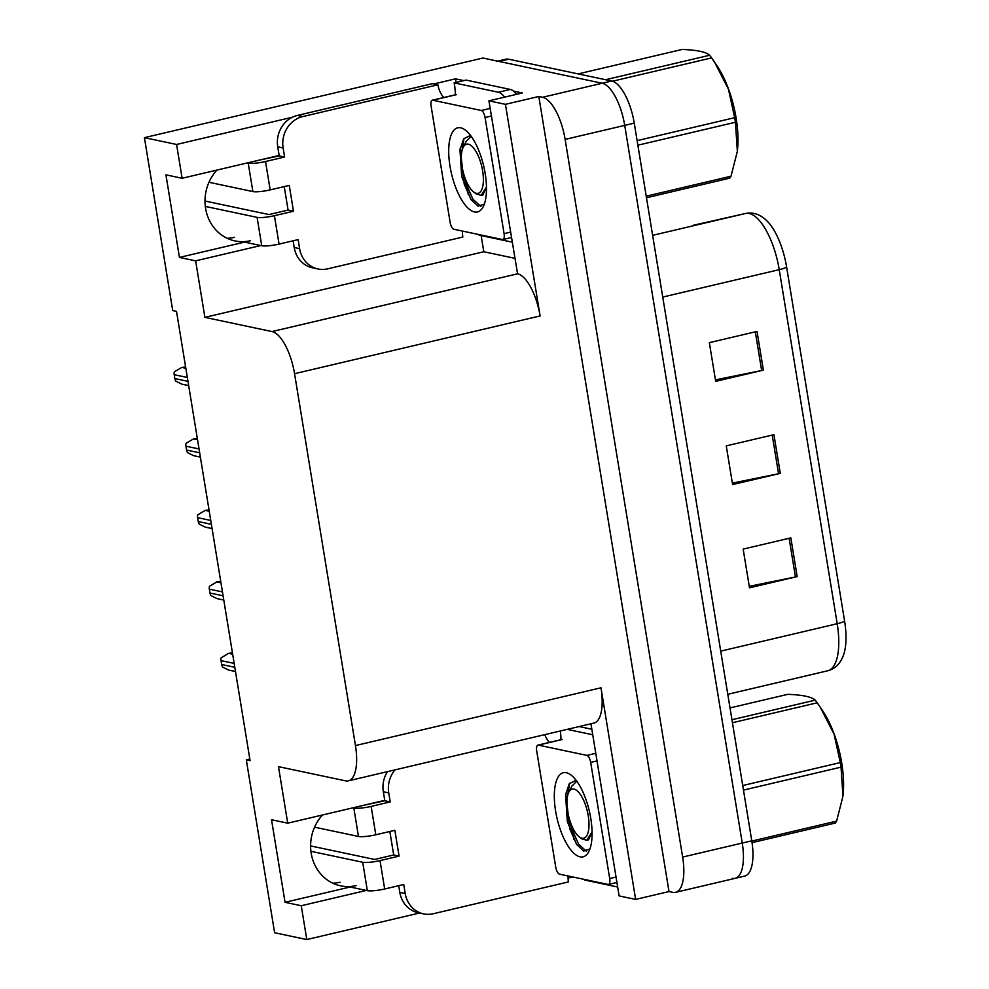 <?xml version="1.0" encoding="UTF-8"?>
<svg xmlns="http://www.w3.org/2000/svg" width="989" height="989" viewBox="0 0 989 989"><rect width="100%" height="100%" fill="white"/><g stroke="black" fill="none" stroke-linecap="round" stroke-linejoin="round"><path stroke-width="1.48" d="M279.145 155.508A42.416 38.559 101.9 0 0 276.994 155.953L182.124 178.267L176.586 144.468L144.419 137.656L482.929 58.03L602.19 83.249A39.758 15.218 76.8 0 1 624.714 125.38L742.245 843.048A39.758 15.218 76.8 0 1 735.161 878.331A39.758 15.218 76.8 0 1 732.392 878.331M384.758 800.41A42.416 38.559 101.9 0 0 382.607 800.843L287.725 823.169L278.465 766.648L345.606 780.853A39.758 15.218 -103.2 0 0 348.375 780.84A39.758 15.218 -103.2 0 0 355.459 745.57L294.561 373.694A39.758 15.218 -103.2 0 0 272.024 331.562L204.896 317.37L483.806 251.75L481.161 235.592M340.117 882.225A42.416 38.559 -78.1 0 1 332.774 883.177M356.102 885.612A42.416 38.559 -78.1 0 1 340.562 885.81A42.416 38.559 -78.1 0 1 311.98 857.067A42.416 38.559 -78.1 0 1 322.513 814.985M249.821 759.02L246.31 759.849L274.621 932.751L306.788 939.55L419.571 913.008M456.077 82.433L455.496 78.848L463.829 80.616M514.713 258.29L483.806 251.75M513.501 91.124L522.303 92.978L488.925 100.829L517.568 273.805A39.758 15.218 -103.2 0 1 540.093 315.936L505.441 104.327L488.925 100.829M590.94 723.775L619.126 895.91L635.643 899.409L600.991 687.8A39.758 15.218 -103.2 0 1 593.907 723.083L348.375 780.84M669.009 891.559L538.82 96.477L542.59 97.268A39.758 15.218 76.8 0 1 565.127 139.4L682.645 857.067A39.758 15.218 76.8 0 1 675.561 892.35A39.758 15.218 76.8 0 1 672.792 892.35L669.009 891.559L635.643 899.409M568.082 878.071L572.792 876.971M176.586 144.468L292.373 117.221M433.887 83.929L455.496 78.848M505.441 104.327L538.82 96.477M234.517 237.335A42.416 38.559 -78.1 0 1 227.161 238.287M144.419 137.656L172.729 310.558L176.512 311.362L250.081 760.64L246.31 759.849M204.896 317.37L195.637 260.849L260.725 245.544M306.788 939.55L301.249 905.739L366.326 890.434M182.124 178.267L165.929 174.843L179.454 257.424L195.637 260.849M287.725 823.169L271.53 819.745L285.055 902.314L301.249 905.739M285.055 902.314L350.131 887.009L367.352 890.656A13.253 2.163 -9.3 0 0 384.672 888.987L380.023 860.603A13.253 2.163 170.7 0 1 362.703 862.26L310.917 851.306M216.912 170.083A42.416 38.559 101.9 0 0 206.38 212.178A42.416 38.559 101.9 0 0 234.949 240.92A42.416 38.559 101.9 0 0 250.489 240.71M179.454 257.424L244.53 242.12L261.751 245.754A13.253 2.163 -9.3 0 0 279.059 244.098L274.41 215.701A13.253 2.163 170.7 0 1 257.103 217.37L205.304 206.417M496.342 61.454A39.758 15.218 76.8 0 1 499.111 61.454L602.19 83.249A39.758 15.218 76.8 0 1 624.714 125.38L742.245 843.048A39.758 15.218 76.8 0 1 735.161 878.331L675.561 892.35M757.03 331.439L709.348 342.651L715.69 381.358L763.372 370.146L757.03 331.439M715.443 379.863L761.654 370.516A10.607 1.731 -9.3 0 0 763.372 370.146M790.841 537.88L743.159 549.105L749.501 587.812L797.171 576.599L790.841 537.88M749.254 586.316L795.453 576.97A10.607 1.731 -9.3 0 0 797.171 576.599M773.93 434.666L726.26 445.878L732.602 484.585L780.272 473.372L773.93 434.666M732.355 483.089L778.553 473.743A10.607 1.731 -9.3 0 0 780.272 473.372M693.919 225.133A13.253 12.239 77.3 0 0 693.821 225.158L745.669 213.463C753.667 211.881 761.073 214.675 767.884 221.833A47.707 18.259 76.8 0 1 786.601 266.968L844.581 621.03A47.707 18.259 76.8 0 1 844.074 653.321C841.144 662.84 835.705 668.663 827.756 670.765A53.01 20.287 -103.2 0 0 837.201 623.725A13.253 2.163 -9.3 0 0 844.581 621.03M497.665 61.145L505.886 59.204A39.758 15.218 76.8 0 1 508.655 59.204L611.721 81.011A39.758 15.218 76.8 0 1 634.258 123.143L751.776 840.811A39.758 15.218 76.8 0 1 744.692 876.081L735.161 878.331M185.623 366.981L181.815 367.413L174.324 371.839A6.626 6.021 -78.1 0 0 174.212 374.707L174.855 378.577A6.626 6.021 -78.1 0 0 175.857 381.173L181.766 384.14L188.664 385.611M197.33 438.461L193.523 438.906L186.031 443.332A6.626 6.021 -78.1 0 0 185.92 446.187L186.562 450.057A6.626 6.021 -78.1 0 0 187.564 452.653L193.473 455.632L200.371 457.091M209.025 509.953L205.23 510.386L197.738 514.812A6.626 6.021 -78.1 0 0 197.627 517.667L198.257 521.537A6.626 6.021 -78.1 0 0 199.271 524.133L205.168 527.112L212.079 528.571M220.732 581.433L216.937 581.866L209.445 586.292A6.626 6.021 -78.1 0 0 209.334 589.147L209.965 593.017A6.626 6.021 -78.1 0 0 210.978 595.613L216.875 598.592L223.786 600.051M232.44 652.913L228.644 653.346L221.153 657.772A6.626 6.021 -78.1 0 0 221.042 660.627L221.672 664.509A6.626 6.021 -78.1 0 0 222.673 667.105L228.583 670.072L235.493 671.543M380.023 860.603L399.086 856.115L394.858 830.303L375.795 834.79L371.147 806.406L390.21 801.918L388.739 792.894A26.505 24.107 -78.1 0 1 394.994 769.875M310.595 845.916L374.621 859.453L393.696 854.978L399.086 856.115M393.696 854.978L389.839 831.489M568.106 875.97A26.505 24.107 -78.1 0 0 568.44 881.928L433.281 913.737A26.505 24.107 -78.1 0 1 423.564 913.861A26.505 24.107 -78.1 0 1 405.218 893.537L403.735 884.5L384.672 888.987M423.564 913.861L418.174 912.711A26.505 24.107 -78.1 0 1 399.816 892.387L398.715 885.687M364.718 805.046L384.82 800.781L383.336 791.744A26.505 24.107 -78.1 0 1 387.465 771.643M384.82 800.781L390.21 801.918M617.668 887.022L584.684 880.037A26.505 10.15 76.8 0 0 584.598 879.468M560.293 730.982A26.505 10.15 76.8 0 1 560.924 739.698M592.732 734.765L567.192 729.363M591.83 729.252L579.121 726.556M549.315 742.43A26.505 24.107 -78.1 0 1 544.803 734.629M573.867 839.463L572.458 830.884M371.147 806.406A13.253 2.163 170.7 0 1 353.827 808.075L352.801 807.852M314.564 827.175L358.475 836.459A13.253 2.163 -9.3 0 0 375.795 834.79M274.41 215.701L293.486 211.226L289.258 185.413L270.182 189.9L265.534 161.516L284.609 157.028L283.126 147.991A26.505 24.107 -78.1 0 1 302.745 116.578L437.904 84.782L432.502 83.645L297.343 115.441A26.505 24.107 -78.1 0 0 277.736 146.854L279.207 155.891L284.609 157.028M204.995 201.027L269.02 214.564L288.083 210.076L293.486 211.226M288.083 210.076L284.239 186.6M462.493 231.08A26.505 24.107 -78.1 0 0 462.84 237.039L327.668 268.835A26.505 24.107 -78.1 0 1 317.964 268.959A26.505 24.107 -78.1 0 1 299.605 248.635L298.134 239.61L279.059 244.098M317.964 268.959L312.561 267.821A26.505 24.107 -78.1 0 1 294.215 247.497L293.115 240.784M512.067 242.12L479.072 235.147A26.505 10.15 76.8 0 0 478.997 234.566M516.505 94.338A26.505 10.15 -103.2 0 0 510.312 89.443L466.066 80.084L454.136 82.891A26.505 10.15 76.8 0 1 455.323 94.808M510.312 89.443L498.394 92.249L454.136 82.891M498.394 92.249A26.505 10.15 76.8 0 1 504.575 97.145M443.715 97.54A26.505 24.107 -78.1 0 1 437.904 84.782M468.267 194.573L466.857 185.994M259.118 160.156L279.207 155.891M265.534 161.516A13.253 2.163 170.7 0 1 248.227 163.173L247.201 162.962M208.963 182.273L252.875 191.569A13.253 2.163 -9.3 0 0 270.182 189.9M580.086 856.845A43.219 16.541 76.8 0 1 555.608 811.054A43.219 16.541 76.8 0 1 566.314 772.706A43.219 16.541 76.8 0 1 570.863 774.919A43.219 16.541 76.8 0 1 589.296 810.98A43.219 16.541 76.8 0 1 588.875 851.492A43.219 16.541 76.8 0 1 580.086 856.845M576.105 780.296L569.305 783.671L565.584 794.76L567.315 821.402L576.513 844.359L583.708 851.047L589.926 849.019M586.922 755.398A6.626 2.534 76.8 0 1 590.68 762.42L609.694 878.541A6.626 2.534 76.8 0 1 608.507 884.426A6.626 2.534 76.8 0 1 608.05 884.426L559.477 874.152A6.626 2.534 76.8 0 1 555.731 867.13L536.706 750.997A6.626 2.534 76.8 0 1 537.892 745.125A6.626 2.534 76.8 0 1 538.35 745.125L586.922 755.398L595.774 753.309M565.795 793.314L569.849 829.153L576.822 844.816M569.664 783.201L567.414 796.677M568.935 817.347L571.741 828.708L578.59 844.161L586.502 851.331M474.485 211.955A43.219 16.541 76.8 0 1 449.995 166.152A43.219 16.541 76.8 0 1 460.701 127.804A43.219 16.541 76.8 0 1 465.25 130.016A43.219 16.541 76.8 0 1 483.695 166.09A43.219 16.541 76.8 0 1 483.275 206.602A43.219 16.541 76.8 0 1 474.485 211.955M470.504 135.394L463.705 138.781L459.972 149.871L461.702 176.499L470.912 199.469L478.107 206.145L484.313 204.13M481.309 110.496A6.626 2.534 76.8 0 1 485.067 117.518L504.081 233.651A6.626 2.534 76.8 0 1 502.907 239.523A6.626 2.534 76.8 0 1 502.449 239.523L453.877 229.263A6.626 2.534 76.8 0 1 450.119 222.228L431.105 106.107A6.626 2.534 76.8 0 1 432.28 100.223A6.626 2.534 76.8 0 1 432.749 100.223L481.309 110.496L490.173 108.419M460.194 148.412L464.249 184.263L471.221 199.926M464.064 138.312L461.801 151.774M463.322 172.445L466.14 183.818L472.977 199.271L480.901 206.441M742.727 785.526L840.291 762.581L834.061 734.098L820.178 707.086L823.058 711.412A62.295 23.835 76.8 0 1 841.713 762.927A62.295 23.835 76.8 0 1 842.937 795.885L841.033 767.143L743.468 790.1M731.947 719.745L815.208 700.15C811.796 696.849 802.648 694.921 787.739 694.34L730.018 707.926M815.208 700.15A71.567 27.383 76.8 0 1 817.235 702.783L732.441 722.736M820.178 707.086L817.235 702.783M840.291 762.581A71.567 27.383 76.8 0 1 840.675 764.868A71.567 27.383 76.8 0 1 841.033 767.143M567.686 811.475A25.244 9.667 76.8 0 1 568.811 792.201A25.244 9.667 76.8 0 1 579.171 792.894A25.244 9.667 76.8 0 1 588.245 815.826A25.244 9.667 76.8 0 1 579.331 836.941A25.244 9.667 76.8 0 1 567.686 811.475M568.811 792.201L571.939 786.008L576.797 781.211M586.761 840.267L588.517 839.846L592.003 832.07L586.761 840.267L581.878 838.833L579.331 836.941M751.813 841.07L836.62 821.117A71.567 27.383 76.8 0 1 835.334 823.058L752.06 842.653M836.62 821.117L842.851 796.615M637.114 140.636L734.679 117.679L728.448 89.195L714.577 62.183L717.458 66.51A62.295 23.835 76.8 0 1 736.113 118.037A62.295 23.835 76.8 0 1 737.337 150.996L735.433 122.253L637.868 145.198M605.639 79.713L709.608 55.26C706.195 51.96 697.035 50.019 682.126 49.45L578.169 73.903M709.608 55.26A71.567 27.383 76.8 0 1 711.635 57.894L612.5 81.209M714.577 62.183L711.635 57.894M734.679 117.679A71.567 27.383 76.8 0 1 735.074 119.966A71.567 27.383 76.8 0 1 735.433 122.253M462.086 166.585A25.244 9.667 76.8 0 1 463.198 147.299A25.244 9.667 76.8 0 1 473.57 147.991A25.244 9.667 76.8 0 1 482.644 170.936A25.244 9.667 76.8 0 1 473.731 192.039A25.244 9.667 76.8 0 1 462.086 166.585M463.198 147.299L466.338 141.118L471.184 136.321M481.161 195.365L482.916 194.957L486.403 187.181L481.161 195.365L476.278 193.943L473.731 192.039M646.213 196.181L731.007 176.227A71.567 27.383 76.8 0 1 729.734 178.156L646.472 197.751M731.007 176.227L737.238 151.725M682.645 857.067L751.776 840.811M565.127 139.4L634.258 123.143M542.59 97.268L611.721 81.011M294.561 373.694L540.093 315.936M355.459 745.57L600.991 687.8M272.024 331.562L517.568 273.805M745.669 213.463A13.253 12.239 77.3 0 0 745.57 213.476L693.821 225.158A13.253 12.239 77.3 0 0 693.722 225.183A53.01 20.287 -103.2 0 0 693.648 225.195A53.01 20.287 -103.2 0 0 693.586 225.208M786.601 266.968A13.253 2.163 170.7 0 1 779.221 269.663A53.01 20.287 -103.2 0 0 745.57 213.476L652.629 235.345M720.709 651.133L837.201 623.725L779.221 269.663L662.729 297.071M508.655 59.204L499.111 61.454M772.224 435.061L778.553 473.743M789.123 538.288L795.453 576.97M755.312 331.847L761.654 370.516M185.833 368.267L181.815 367.413M187.341 377.477L174.212 374.707M187.972 381.346L174.855 378.577M197.54 439.746L193.523 438.906M199.049 448.957L185.92 446.187M199.679 452.826L186.562 450.057M209.235 511.239L205.23 510.386M210.744 520.437L197.627 517.667M211.386 524.318L198.257 521.537M220.943 582.719L216.937 581.866M222.451 591.929L209.334 589.147M223.094 595.798L209.965 593.017M232.65 654.199L228.644 653.346M234.158 663.409L221.042 660.627M234.789 667.278L221.672 664.509M399.816 892.387L405.218 893.537M388.739 792.894L383.336 791.744M353.827 808.075L358.475 836.459M362.703 862.26L367.352 890.656M294.215 247.497L299.605 248.635M283.126 147.991L277.736 146.854M302.745 116.578L297.343 115.441M248.227 163.173L252.875 191.569M257.103 217.37L261.751 245.754M590.68 762.42L597.022 760.924M538.35 745.125L562.185 739.512M609.694 878.541L616.036 877.045M485.067 117.518L491.422 116.022M432.749 100.223L456.584 94.623M504.081 233.651L510.435 232.155M827.756 670.765L727.78 694.29M537.892 745.125L561.727 739.512M608.507 884.426L616.926 882.448M432.28 100.223L456.127 94.623M502.907 239.523L511.313 237.545"/></g></svg>
